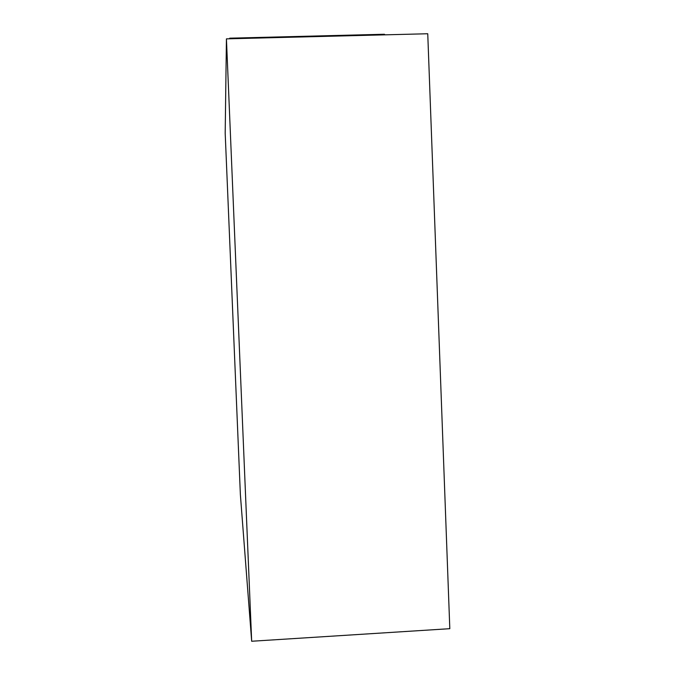 <?xml version="1.0" encoding="UTF-8"?>
<svg xmlns="http://www.w3.org/2000/svg" width="675" height="675" viewBox="0 0 675 675"><rect width="100%" height="100%" fill="white"/><g stroke="black" fill="none" stroke-linecap="round" stroke-linejoin="round"><path stroke-width="1.01" d="M225.188 133.22L226.429 38.863L251.674 641.25L240.376 494.615L225.188 133.22M251.674 641.25L449.812 628.687L427.748 33.75L226.429 38.863M229.787 38.779L229.703 38.18L229.652 38.779M384.328 34.256L385.087 34.83M384.429 34.256L229.703 38.18"/></g></svg>
